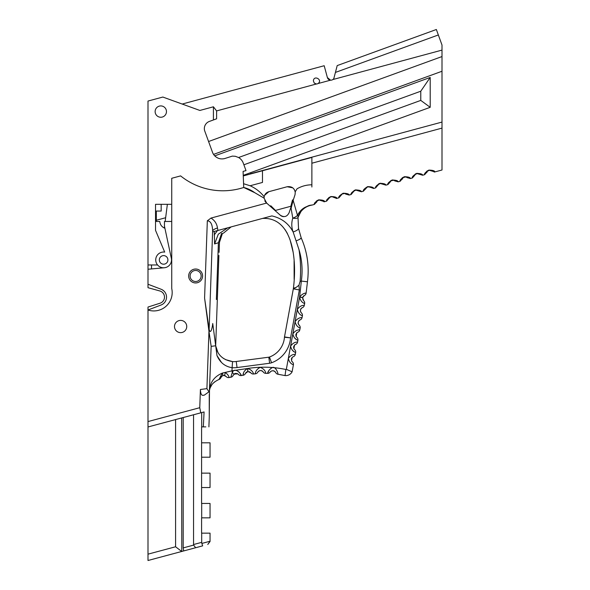 <?xml version="1.0" encoding="UTF-8"?>
<svg xmlns="http://www.w3.org/2000/svg" width="590" height="590" viewBox="0 0 590 590"><rect width="100%" height="100%" fill="white"/><g stroke="black" fill="none" stroke-linecap="round" stroke-linejoin="round"><path stroke-width="0.89" d="M151.519 268.929L151.519 264.962M209.251 394.511L209.251 416.99L209.48 390.307C210.158 385.69 213.315 382.084 218.964 379.488L219.613 378.787M214.767 381.767L212.946 383.456M211.67 385.078L210.313 387.586M210.033 388.301L209.612 389.71M209.494 390.241L209.325 390.912M203.211 395.212C201.551 395.728 200.615 393.818 200.408 389.503L199.767 407.697L148.002 421.57L148.002 560.5L181.786 551.451L181.632 417.956M217.474 228.035C216.899 223.772 214.738 220.454 211.006 218.071L207.333 220.8C210.652 221.029 212.422 224.377 212.636 230.845L212.828 231.833L217.976 230.447L217.474 228.035A6.129 3.12 -12.2 0 0 212.636 230.845L209.133 329.323L204.582 298.061L208.956 331.189L206.913 388.64L208.963 391.819L204.273 395.167L202.798 395.366M209.406 390.639L211.154 346.367L208.956 331.189M208.963 391.819L209.45 390.455M217.976 230.447L271.865 215.911C281.637 218.16 288.739 223.558 293.178 232.099L293.142 231.981C291.46 227.379 291.342 222.762 292.788 218.13A6.129 2.235 16.1 0 0 298.009 217.363A6.129 3.23 -163.9 0 0 297.478 215.298C299.823 210.844 303.017 207.901 307.066 206.47C303.017 207.901 299.823 210.844 297.478 215.298A6.129 2.544 161.5 0 1 292.788 218.13L291.099 208.366L290.494 208.528L289.13 212.68C287.05 216.855 284.063 217.658 280.169 215.099L266.643 203.063L211.006 218.071M254.762 192.701L243.722 187.472A31.587 31.587 0 0 1 254.762 192.701L264.077 198.144L266.643 203.063M281.637 216.139A5.362 5.362 0 0 1 280.169 215.099L269.991 206.043L270.847 205.807L275.471 210.416L290.841 206.271L292.515 199.966L293.37 199.73L295.052 194.604L290.494 208.528M209.133 329.323C210.542 335.039 212.334 327.907 212.739 323.512L216.98 355.571C219.996 362.54 225.033 366.589 232.106 367.703L231.995 370.837L225.225 372.423A3.061 0.951 -85.5 0 1 224.03 375.447L222.445 375.749A3.061 1.21 -116.2 0 0 222.43 373.05A3.061 1.21 -116.2 0 1 222.814 374.643M219.096 252.38L219.451 242.402L222.452 233.397L221.567 233.507L218.396 242.733L216.375 299.469L217.341 299.241L215.682 345.769L211.146 346.367M218.396 242.733L214.598 243.943L218.293 234.208L227.725 227.821M214.561 243.943L214.303 231.435L216.191 230.926M182.177 104.047L324.19 65.726L327.384 77.556L330.54 80.174L317.995 83.559C323.209 79.975 313.828 74.598 313.379 80.919L314.271 83.079L316.432 83.979L216.604 110.92L216.604 118.797L209.406 121.415A7.655 7.655 0 0 0 204.582 130.552L212.444 152.139A10.104 10.104 0 0 0 214.745 155.871C217.504 158.518 220.756 159.433 224.488 158.622L232.327 156.114L235.277 156.276L238.596 157.523A10.716 10.716 0 0 1 243.382 163.423L243.884 164.787L420.773 100.403L430.199 107.314L243.242 175.355L243.722 187.472A67.378 67.378 0 0 1 180.606 175.894L171.734 178.283L171.734 288.54A18.379 18.379 0 0 1 148.002 310.001L148.002 421.57M195.622 269.018A6.969 6.969 0 0 0 189.589 279.468A6.969 6.969 0 0 0 201.655 279.468A6.969 6.969 0 0 0 195.622 269.018M174.493 326.521A6.129 6.129 0 0 1 183.682 321.211A6.129 6.129 0 0 1 183.682 331.823A6.129 6.129 0 0 1 174.493 326.521M228.16 227.696L230.911 226.958M217.445 230.602L214.185 234.997M302.264 281.194L307.464 281.747L306.129 293.046C304.064 293.06 301.903 294.336 299.654 296.873L302.618 297.589L304.344 295.509A3.061 3.061 0 0 0 306.129 293.046L307.456 281.799L302.043 281.165M303.916 295.745L303.349 296.224M303.113 296.512L302.626 297.581L299.572 297.198C300.413 300.576 302.102 302.677 304.639 303.518L303.88 303.113M304.632 293.377L305.082 293.267M304.307 305.34C301.638 305.222 299.307 306.594 297.331 309.448C298.164 312.825 299.853 314.935 302.397 315.768A3.061 3.061 0 0 0 301.365 312.884C299.927 310.827 300.244 309.086 302.323 307.67A3.061 3.061 0 0 0 304.307 305.34L304.639 303.518A3.061 3.061 0 0 0 303.614 300.635L302.618 297.589L303.031 299.978M301.365 312.884L301.106 312.634C299.978 310.819 300.258 309.219 301.955 307.825L300.819 308.828L301.984 307.81M302.058 317.59C299.388 317.472 297.065 318.843 295.081 321.697C295.915 325.075 297.603 327.185 300.148 328.025A3.061 3.061 0 0 0 299.115 325.134C297.677 323.077 298.002 321.336 300.074 319.92A3.061 3.061 0 0 0 302.058 317.59L302.397 315.768M299.115 325.134L298.857 324.884C297.721 323.084 298.009 321.476 299.705 320.075L298.57 321.078L299.742 320.06M298.053 323.077L298.127 323.519M300.148 328.025L299.808 329.84L300.148 328.025M299.808 329.84C297.139 329.721 294.816 331.093 292.824 333.947C293.665 337.325 295.361 339.434 297.898 340.275A3.061 3.061 0 0 0 296.873 337.384L296.01 336.189L296.637 332.944L297.825 332.17A3.061 3.061 0 0 0 299.808 329.84M296.792 332.79L296.136 336.462L295.811 334.729L296.792 332.79M296.328 339.375L294.668 338.092M297.567 342.089C294.897 341.971 292.566 343.343 290.575 346.197C291.423 349.575 293.112 351.684 295.649 352.525A3.061 3.061 0 0 0 294.624 349.634L293.783 348.498L294.351 345.231L295.583 344.42A3.061 3.061 0 0 0 297.567 342.089L297.898 340.275M294.535 345.047L293.886 348.719L293.562 346.979L294.543 345.047M294.056 351.618L292.441 350.364M295.317 354.339C292.647 354.221 290.317 355.593 288.326 358.447C289.174 361.825 290.863 363.934 293.4 364.775A3.061 3.061 0 0 0 292.375 361.891A3.061 3.061 0 0 1 293.4 364.775A3.061 3.061 0 0 0 292.375 361.891L291.512 360.697L292.146 357.437L293.333 356.67A3.061 3.061 0 0 0 295.317 354.339L295.649 352.525M293.252 356.699L292.102 357.481L291.335 359.059M288.304 358.624L286.334 369.333L292.109 371.803L293.4 364.775C290.863 363.934 289.174 361.825 288.326 358.447M245.462 373.418A3.061 3.061 0 0 1 243.065 375.284A3.061 3.061 0 0 0 245.462 373.418L247.889 371.545A3.061 3.061 0 0 1 247.94 371.538L250.757 372.762A3.061 3.061 0 0 0 253.523 373.994C252.889 371.398 250.912 369.569 247.594 368.499C260.433 366.486 273.192 366.818 285.87 369.488L285.044 375.579L285.87 369.488A1.047 1.047 0 0 0 286.334 369.333L292.109 371.803A7.169 7.169 0 0 1 285.044 375.579L277.964 374.244C278.296 373.19 275.39 365.771 272.137 367.636C269.379 369.502 267.867 371.412 267.594 373.359L269.143 370.063M306.24 292.013L306.203 292.389M264.077 198.144L264.173 196.758C264.711 194.213 266.267 192.524 268.826 191.691L287.16 186.742C291.667 186.204 294.358 188.062 295.236 192.318L295.052 194.604L289.13 212.68M264.637 195.268L268.826 191.691L264.932 194.693M292.721 187.827L287.16 186.742L292.013 187.362M213.558 154.403L441.999 71.257L441.999 128.111L311.874 163.224L311.874 184.803C306.579 184.825 301.63 186.16 297.036 188.807L295.177 191.868M243.264 175.938L311.874 157.427L311.874 163.224M262.484 170.753L262.484 182.443L250.123 185.754C255.787 188.343 260.47 192.008 264.173 196.758L264.313 196.16M292.942 201.05L291.099 208.366M434.151 172.029L434.904 171.919C434.786 170.798 432.78 170.193 428.893 170.104C425.567 172.14 424.136 173.674 424.601 174.699L427.58 171.152L429.336 170.274L434.874 171.926L441.999 170.001L441.999 128.111L441.999 159.632M294.491 189.892L293.975 189.088M292.832 187.915L292.05 187.384M295.236 192.318L295.052 194.604L295.236 192.318M268.826 191.691L267.078 192.458M264.792 200.851L265.965 202.458M164.33 228.02L164.529 226.457L164.33 228.02M165.171 221.471L165.65 217.732L165.171 221.471M160.804 105.92A5.664 5.664 0 0 1 165.709 114.416A5.664 5.664 0 0 1 155.893 114.416A5.664 5.664 0 0 1 160.804 105.92M441.999 50.098L441.999 45.017L436.357 29.5L337.207 65.586L333.822 78.536A3.562 3.562 0 0 1 332.849 79.554L441.999 50.098L441.999 71.257M213.418 119.954L213.418 106.79L199.87 110.448L162.847 97.048L148.002 101.052L148.002 269.247L164.337 267.757A7.884 7.884 0 0 0 171.329 258.258L164.448 226.066L164.448 221.471L171.734 221.471M148.002 284.233L148.002 287.691L159.809 290.959A6.394 6.394 0 0 1 160.045 303.208L148.002 307.051L148.002 310.001L161.114 304.986A8.422 8.422 0 0 0 161.114 289.248L148.002 284.233L148.002 269.247M220.483 376.486L222.401 373.079M220.896 377.504L220.881 377.548A3.061 3.061 0 0 1 218.964 379.488A3.061 3.061 0 0 0 220.881 377.548L222.445 375.749L224.03 375.447L226.132 376.523A3.061 3.061 0 0 0 229.008 377.563C228.913 375.941 227.652 374.23 225.225 372.423A3.061 0.951 94.5 0 1 224.03 375.447L224.038 375.447M221.729 376.243L220.992 377.253M225.564 376L224.702 375.572M225.225 372.423L222.43 373.05L218.964 379.488M222.43 373.05C214.915 376.228 210.652 381.501 209.642 388.862M229.008 377.563L230.83 377.246L232.276 372.474A3.061 0.428 50.3 0 0 234.09 374.016L237.829 373.883L238.426 374.444A3.061 3.061 0 0 0 241.266 375.55C241.111 373.477 234.525 366.788 232.276 372.474L231.995 370.837L247.483 368.507C244.533 370.358 243.058 372.622 243.065 375.284L243.523 373.123M233.175 375.299A3.061 3.061 0 0 1 230.83 377.246A3.061 3.061 0 0 0 233.175 375.299L235.27 373.411L237.246 373.551L234.724 373.61M232.276 372.474L232.947 371.56M238.581 371.656L239.452 372.578M240.13 373.507L241.266 375.55L242.571 375.358M237.829 373.883L234.038 374.053M230.83 377.246L230.461 377.312M250.757 372.762L250.322 372.283M249.659 371.84L249.238 371.671M247.94 371.538L247.594 368.499L247.94 371.538A3.061 3.061 0 0 0 247.889 371.545L246.664 371.988M246.303 372.253L245.772 372.851M298.983 249.622C302.043 259.696 302.825 270.183 301.335 281.098L300.104 281.43L298.96 285.199L300.104 281.43C301.003 270.53 300.627 259.925 298.983 249.622L293.178 232.106M275.412 368.485L275.943 369.03M241.627 375.498L243.065 375.284L241.627 375.498M255.308 373.831A3.061 3.061 0 0 0 257.793 372.12A3.061 3.061 0 0 1 255.308 373.831L253.523 373.994L255.308 373.824C255.477 371.088 257.129 368.934 260.256 367.356C263.524 368.632 265.36 370.631 265.766 373.337L267.594 373.359A3.061 3.061 0 0 0 270.227 371.958A3.061 3.061 0 0 1 267.594 373.359L265.766 373.337A3.061 3.061 0 0 1 263.162 371.87L261.82 370.682L262.948 371.567M257.793 372.12L257.985 371.788C259.548 370.255 261.186 370.166 262.911 371.523L263.162 371.87C261.281 370.1 259.497 370.181 257.793 372.12M275.589 372.379L275.397 372.01C274.033 370.461 272.388 370.343 270.456 371.648L270.235 371.943C272.182 370.225 273.974 370.373 275.611 372.415C273.974 370.373 272.182 370.225 270.227 371.958L270.463 371.641C272.049 370.417 273.694 370.535 275.39 372.002L275.611 372.415A3.061 3.061 0 0 0 277.964 374.23L285.044 375.579L277.964 374.23M431.747 170.982L431.002 170.517M426.732 171.218L428.886 170.104M426.983 172L424.63 174.692L422.647 175.223C422.536 174.102 420.53 173.504 416.643 173.408C413.317 175.451 411.886 176.978 412.351 178.003L415.323 174.456L417.086 173.578L422.647 175.223M430.855 170.451L430.169 170.274M428.952 170.348L427.868 170.886M427.359 171.395L427.013 171.926M316.476 200.969L318.63 199.855M328.719 197.672L330.887 196.551M351.124 194.523L354.044 191.013L355.829 190.105L361.397 191.75C361.279 190.629 359.281 190.032 355.387 189.936C352.06 191.979 350.63 193.505 351.102 194.53L351.47 193.402M354.118 190.459L355.925 189.825M375.631 187.908L378.544 184.397L380.336 183.497L385.897 185.135C385.779 184.021 383.78 183.416 379.894 183.328C376.568 185.363 375.137 186.897 375.601 187.915L375.97 186.794M378.618 183.844L380.425 183.217M390.809 180.57L392.675 179.906M402.218 177.841L404.386 176.72M415.316 173.962L417.174 173.298M422.624 175.23L419.239 174.094M414.733 175.304L412.38 177.996M418.752 173.821L419.512 174.308M418.627 173.762L417.912 173.578M416.968 173.593L416.039 173.925M415.264 174.522L414.962 174.898M412.351 178.003L410.375 178.534L407.262 177.62L410.397 178.527C410.286 177.413 408.28 176.808 404.393 176.712C401.067 178.755 399.637 180.282 400.101 181.307L403.383 177.487L405.927 176.926L407.432 177.774L406.503 177.125M400.131 181.3L398.147 181.831C398.029 180.717 396.03 180.112 392.144 180.024C388.81 182.059 387.379 183.593 387.851 184.611L391.148 180.783L393.678 180.23L395.182 181.078L394.253 180.429M406.37 177.066L405.669 176.882M404.452 176.956L403.361 177.502M402.845 178.018L402.476 178.608M395.012 180.924L398.147 181.831L394.74 180.702M390.189 182.015L387.881 184.604L385.867 185.149L382.003 183.733M394.127 180.378L393.412 180.186M392.468 180.208L391.539 180.533M390.764 181.13L390.462 181.506M381.877 183.682L381.162 183.49M380.218 183.512L379.318 183.822M378.669 184.279L378.315 184.663M373.618 188.453L373.647 188.446C373.536 187.325 371.53 186.72 367.629 186.632C364.318 188.667 362.887 190.201 363.352 191.226L367.334 187.001L369.296 186.875L373.618 188.453L375.601 187.915M370.291 187.347L368.75 186.779M366.073 187.967L365.542 189.043M363.352 191.226L361.368 191.757L357.99 190.622M365.527 189.08L365.719 188.542M357.503 190.349L358.263 190.835M357.378 190.29L356.662 190.105M355.718 190.12L354.819 190.43M354.17 190.887L353.816 191.278M345.74 193.926L349.147 195.054C349.029 193.94 347.031 193.336 343.137 193.24C339.81 195.283 338.38 196.809 338.844 197.834L342.141 194.007L344.678 193.454L346.183 194.302L345.253 193.653M341.227 195.135L338.874 197.827M351.102 194.53L349.118 195.061L346.013 194.147M345.128 193.601L344.405 193.409M343.469 193.431L342.532 193.756M341.765 194.353L341.455 194.73M301.188 237.851L301.188 237.851C307.331 251.908 309.418 266.562 307.456 281.799C309.418 266.555 307.331 251.908 301.188 237.851L298.518 228.396L298.009 217.363C299.182 213.351 301.564 210.129 305.155 207.695A17.228 17.228 0 0 1 311.874 205.114L314.345 204.442L317.324 200.895L319.079 200.025L324.618 201.677L326.594 201.138C326.13 200.121 327.561 198.587 330.887 196.551C334.781 196.64 336.779 197.244 336.897 198.358L338.844 197.834M304.211 185.813A29.5 29.5 0 0 1 311.874 184.803L311.874 187.008M307.066 206.47L305.155 207.695L307.066 206.47A9.189 9.189 0 0 1 311.874 205.114L311.874 204.981M323.903 201.78L324.648 201.662C324.53 200.548 322.524 199.944 318.637 199.855C315.311 201.891 313.88 203.425 314.345 204.442L316.601 202.053M333.741 197.429L336.868 198.365L336.153 198.476M326.624 201.131L329.884 197.318L331.329 196.713L333.003 196.957M332.856 196.89L332.163 196.713M330.953 196.787L329.862 197.333M321.491 200.733L320.754 200.261M320.599 200.202L319.913 200.017M318.696 200.099L317.619 200.637M317.103 201.146L316.764 201.677M210.047 541.524L207.776 544.481L210.047 541.244L201.839 543.442L202.665 545.853L185.865 550.352M202.665 545.853L195.651 547.734L193.631 545.101L183.202 547.896L183.689 550.935L195.651 547.734M201.839 543.442L201.692 542.35L193.557 544.533A4.329 3.061 165 0 0 193.631 545.101M183.689 550.935L181.786 551.451M205.807 426.88L203.329 426.88L204.081 411.945L175.584 419.579L175.584 546.768L148.002 554.158L148.002 560.5L172.553 553.922M175.584 546.768L181.632 551.407M183.202 417.536L183.202 547.896M221.39 362.297L216.98 355.578M200.77 412.83L199.767 407.697M209.251 401.576L209.251 395.507M262.484 218.44C292.264 216.759 297.367 258.339 293.363 288.532C294.403 288.569 296.269 287.455 298.96 285.199L299.344 289.956L293.326 288.849L284.498 336.92A3.061 3.061 0 0 0 284.461 337.244L290.553 337.871L284.498 336.92L290.553 337.871L299.344 289.956M298.525 228.419C298.459 229.54 296.667 230.727 293.142 231.981M299.956 233.493L301.188 237.866C301.092 238.596 299.44 239.584 296.246 240.838M301.335 281.098L299.632 296.866M294.137 279.35L294.1 260.81M293.156 252.314L289.963 239.363M287.374 233.419L284.992 229.488M295.833 287.61L294.255 287.972M293.355 288.628L284.498 336.92A3.061 3.061 0 0 0 284.461 337.244A22.907 22.907 0 0 1 269.46 357.024A3.061 3.061 0 0 1 268.811 357.186L236.243 361.486A18.327 18.327 0 0 1 232.541 361.596C222.858 360.04 217.238 354.76 215.682 345.769L217.85 352.26M237.047 367.555L269.615 363.256L268.811 357.186L236.243 361.486L237.047 367.555A24.456 24.456 0 0 1 232.106 367.703L232.541 361.596L225.328 359.546M222.128 357.407L223.728 358.595M243.884 164.787L246.001 170.621L243.087 171.402L243.242 175.355M297.478 215.298L293.164 200.371M305.155 207.695L304.337 208.27L305.155 207.695M303.408 209.007L302.087 210.254M300.907 211.633L298.009 217.363L298.518 228.396M299.484 239.385L301.092 238.198M281.791 216.206A5.362 5.362 0 0 0 283.547 216.648M171.734 204.317L155.531 204.317L155.531 230.351L164.691 252.092A7.884 7.884 0 0 0 157.567 264.962A7.884 7.884 0 0 0 164.337 267.757M217.341 299.241L218.897 255.389M190.113 275.987A5.509 5.509 0 0 0 198.38 280.759A5.509 5.509 0 0 0 198.38 271.208A5.509 5.509 0 0 0 190.113 275.987M203.329 426.88L201.596 426.88L201.596 503.447L210.047 503.447L210.047 517.843L201.596 517.843L201.596 533.154L210.047 533.154L210.047 541.244M201.692 442.81L210.047 442.81L210.047 457.206L201.692 457.206M175.584 419.579L148.002 426.968M148.002 264.962L157.567 264.962A7.884 7.884 0 0 0 171.329 258.258M164.92 228.293C161.859 226.995 160.141 224.724 159.772 221.471L156.328 221.471L156.328 211.058M167.368 204.317L165.65 217.732L156.328 220.247M250.529 173.733L250.529 172.708L250.529 173.733L441.999 122.071M238.596 157.523L420.773 91.214L430.199 77.452L214.745 155.871M430.199 107.314L430.199 77.452M330.54 80.174A3.562 3.562 0 0 0 332.849 79.554M316.432 83.979A3.061 3.061 0 0 0 317.995 83.559M208.572 141.519L441.999 56.559M216.604 110.92L213.418 106.79M327.384 77.556A3.562 3.562 0 0 0 329.183 79.783M420.773 100.403L420.773 91.214M438.341 34.965L335.533 72.386M163.968 291.069A13.954 13.954 0 0 1 162.523 289.948M167.907 259.902A4.285 4.285 0 0 0 161.476 256.193A4.285 4.285 0 0 0 161.476 263.619A4.285 4.285 0 0 0 167.907 259.902M201.692 473.128L210.047 473.128L210.047 487.524L201.692 487.524M201.692 533.154L201.692 542.35M201.692 503.447L201.692 517.843M201.692 412.587L201.692 426.88M193.557 414.763L193.557 544.533M297.036 188.807A29.5 29.5 0 0 1 300.435 187.111M243.574 183.733L250.116 185.754M155.531 211.058L161.166 211.058L161.166 204.317M206.913 388.64L200.408 389.503M207.333 220.8L204.582 298.061M303.614 300.635A3.061 3.061 0 0 1 304.639 303.518M299.572 297.198L292.861 333.778M292.802 334.117L290.612 346.028M290.553 346.374L288.363 358.278M292.279 361.803L292.367 361.884A3.061 3.061 0 0 1 293.4 364.775M247.889 371.545L247.483 368.507A6.129 6.129 0 0 1 247.594 368.499M269.615 363.256A9.189 9.189 0 0 0 271.562 362.776L269.46 357.024M271.562 362.776A29.028 29.028 0 0 0 290.553 337.871M303.644 295.944L304.012 295.686M296.564 337.089L296.195 336.58M296.01 336.189L296.637 332.944M296.866 332.731L297.441 332.34M294.322 349.339L293.916 348.771M293.783 348.498L294.351 345.231M294.661 344.936L295.184 344.59M292.065 361.589L291.703 361.073M291.512 360.697L292.146 357.437M291.312 359.192L292.102 357.481M292.072 361.596L291.674 361.028M306.97 285.988L307.088 285.036M307.272 283.488L307.316 283.075M241.701 375.483L243.065 375.284M427.035 171.889L427.58 171.152M427.898 170.864L428.524 170.495M429.336 170.274L430.435 170.318M426.784 172.553L427.263 171.52M430.545 170.348L431.386 170.716M427.654 171.063L428.583 170.473M417.086 173.578L418.185 173.622M419.143 174.021L418.295 173.652M402.527 178.512L403.044 177.789M403.383 177.487L404.032 177.111M404.836 176.882L405.927 176.926M402.284 179.161L402.764 178.136M406.894 177.332L406.082 176.971M404.084 177.089L403.154 177.679M390.285 181.809L390.823 181.064M391.148 180.783L391.775 180.415M392.579 180.193L393.678 180.23M394.636 180.636L393.796 180.267M392.003 180.326L391.163 180.769M390.794 181.093L390.278 181.816M378.028 185.12L378.544 184.397L378.028 185.12M378.883 184.095L379.525 183.719M380.336 183.497L381.428 183.542M382.386 183.94L381.546 183.571M379.753 183.63L378.913 184.073M368.145 186.794L368.875 186.794L368.145 186.794M369.288 186.875L370.137 187.244L369.288 186.875M353.528 191.728L354.044 191.013L353.528 191.735M354.384 190.71L355.025 190.334M355.829 190.105L356.928 190.15M357.887 190.548L357.046 190.179M355.254 190.245L354.413 190.681M342.141 194.007L342.775 193.638M343.579 193.409L344.678 193.454M345.637 193.859L344.796 193.491M343.004 193.55L342.163 193.992M329.028 198.343L329.545 197.62M329.884 197.318L330.525 196.942M331.329 196.713L332.428 196.758M332.539 196.794L333.38 197.163M329.655 197.51L330.584 196.92M316.778 201.64L317.324 200.895M317.641 200.615L318.276 200.246M319.079 200.025L320.178 200.062M316.528 202.296L317.007 201.271M320.289 200.099L321.13 200.467M317.405 200.814L318.334 200.224M208.904 426.88L209.251 417.071M227.998 227.74L226.855 228.087M230.904 227.084L223.256 233.301M267.594 373.359L265.766 373.337"/></g></svg>
